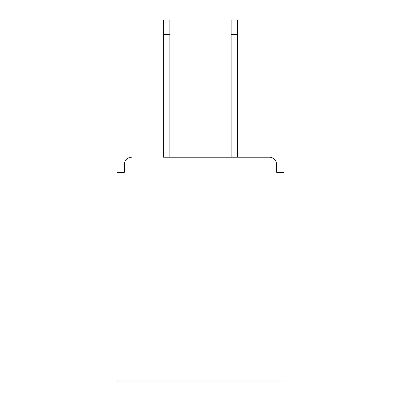 <?xml version="1.0" encoding="UTF-8"?>
<svg xmlns="http://www.w3.org/2000/svg" width="401" height="401" viewBox="0 0 401 401"><rect width="100%" height="100%" fill="white"/><g stroke="black" fill="none" stroke-linecap="round" stroke-linejoin="round"><path stroke-width="0.6" d="M276.62 172.29L276.62 164.505L276.62 172.29L283.918 172.29L283.918 380.95L117.082 380.95L117.082 172.29L124.38 172.29L124.38 164.505L124.38 172.29M163.533 34.641L163.533 20.05L169.859 20.05L169.859 34.641L163.533 34.641L163.533 157.212L269.322 157.212L237.467 157.212L237.467 34.641L231.141 34.641L231.141 20.05L237.467 20.05L237.467 34.641M131.678 157.212A7.298 7.298 0 0 0 124.38 164.505M276.62 164.505A7.298 7.298 0 0 0 269.322 157.212M231.141 34.641L231.141 157.212L169.859 157.212L169.859 34.641"/></g></svg>
